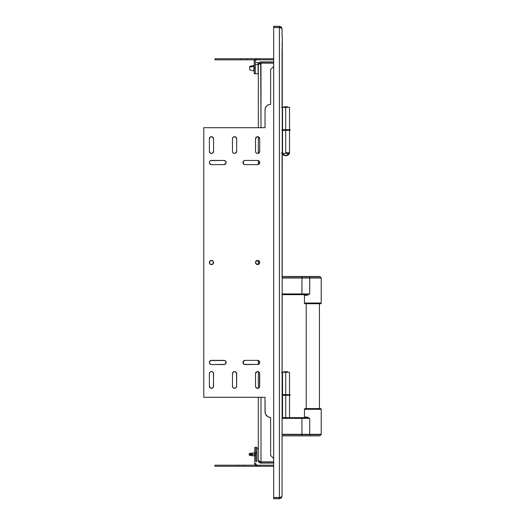 <?xml version="1.0" encoding="UTF-8"?>
<svg xmlns="http://www.w3.org/2000/svg" width="525" height="525" viewBox="0 0 525 525"><rect width="100%" height="100%" fill="white"/><g stroke="black" fill="none" stroke-linecap="round" stroke-linejoin="round"><path stroke-width="0.79" d="M234.557 371.542L233.756 371.7L234.557 371.542A2.1 2.1 0 0 0 232.463 373.636A2.1 2.1 0 0 1 234.557 371.542A2.1 2.1 0 0 1 236.657 373.636L236.657 386.223L236.04 387.699L234.557 388.316A2.1 2.1 0 0 0 236.657 386.223A2.1 2.1 0 0 1 234.557 388.316A2.1 2.1 0 0 1 232.463 386.223A2.1 2.1 0 0 0 234.557 388.316L233.074 387.699L232.463 386.223L232.621 387.023M234.563 153.458A2.1 2.1 0 0 0 236.657 151.364A2.1 2.1 0 0 1 234.557 153.458A2.1 2.1 0 0 1 232.463 151.364A2.1 2.1 0 0 0 234.557 153.458L233.756 153.3L234.557 153.458M257.611 153.458A2.1 2.1 0 0 0 259.704 151.364A2.1 2.1 0 0 1 257.604 153.458A2.1 2.1 0 0 1 255.511 151.364A2.1 2.1 0 0 0 257.604 153.458L258.412 153.3L257.604 153.458M258.412 371.7L257.604 371.542L259.088 372.153L259.704 373.636A2.1 2.1 0 0 0 255.668 372.835A2.1 2.1 0 0 0 255.511 373.636A2.1 2.1 0 0 1 257.604 371.542A2.1 2.1 0 0 1 259.704 373.636L259.704 386.223L259.088 387.699L257.604 388.316A2.1 2.1 0 0 0 259.704 386.223A2.1 2.1 0 0 1 257.604 388.316A2.1 2.1 0 0 1 255.511 386.223A2.1 2.1 0 0 0 257.604 388.316L256.121 387.699L255.511 386.223L255.668 387.023M255.668 263.307A2.1 2.1 0 0 0 257.604 264.6A2.1 2.1 0 0 1 255.511 262.5A2.1 2.1 0 0 1 257.604 260.4A2.1 2.1 0 0 0 255.668 261.693M259.547 261.693A2.1 2.1 0 0 0 257.611 260.4L255.668 261.699A2.1 2.1 0 0 0 255.668 263.301L257.604 264.6A2.1 2.1 0 0 0 259.547 263.307M211.47 260.4A2.1 2.1 0 0 0 209.377 262.5A2.1 2.1 0 0 0 211.47 264.6A2.1 2.1 0 0 1 209.377 262.5A2.1 2.1 0 0 1 211.477 260.4A2.1 2.1 0 0 1 213.57 262.5A2.1 2.1 0 0 1 211.477 264.6A2.1 2.1 0 0 0 213.57 262.5A2.1 2.1 0 0 0 211.477 260.4L209.993 261.017L212.277 260.564L211.477 260.4M210.676 388.159A2.1 2.1 0 0 0 213.57 386.223A2.1 2.1 0 0 1 211.477 388.316A2.1 2.1 0 0 1 209.377 386.223A2.1 2.1 0 0 0 210.669 388.159L209.377 386.223L209.377 373.636A2.1 2.1 0 0 1 211.477 371.542A2.1 2.1 0 0 1 213.57 373.636L213.412 387.023L212.277 388.159L210.669 388.159M211.477 153.458A2.1 2.1 0 0 0 213.57 151.364A2.1 2.1 0 0 1 211.477 153.458A2.1 2.1 0 0 1 209.377 151.364A2.1 2.1 0 0 0 211.47 153.458L210.669 153.3L211.477 153.458M282.069 49.593L282.069 107.33L282.542 107.33L282.542 129.701L290.148 129.701L282.069 129.701M282.069 48.451L282.069 48.103M282.293 47.919L282.293 48.451M279.385 498.75L281.348 497.903L282.069 496.066L281.348 497.897L279.385 498.75L273.683 498.75L273.683 497.674L279.385 497.674L279.385 498.75L273.683 498.75L273.683 497.674L279.385 497.674L279.385 498.75L282.069 496.066L282.293 42.322M282.069 45.721L282.293 40.701M282.293 40.254L282.293 37.524M282.293 36.284L282.293 37.413M210.669 153.3L209.377 151.364L209.377 138.777L210.669 136.841A2.1 2.1 0 0 0 209.377 138.777A2.1 2.1 0 0 1 211.477 136.684A2.1 2.1 0 0 1 213.57 138.777A2.1 2.1 0 0 0 210.676 136.841M212.277 371.7L211.477 371.542L212.96 372.153L213.57 373.636A2.1 2.1 0 0 0 209.993 372.153A2.1 2.1 0 0 0 209.377 373.636L209.993 372.153L211.477 371.542L210.669 371.7M259.547 263.301A2.1 2.1 0 0 0 259.547 261.699L259.547 263.301L257.604 264.6L259.547 263.301L259.088 261.017L259.547 261.699M255.668 261.699L255.511 262.5L256.121 261.017L255.668 261.699L256.804 260.564L256.121 261.017L258.412 260.564L257.604 260.4A2.1 2.1 0 0 1 259.704 262.5A2.1 2.1 0 0 1 257.604 264.6L256.121 263.983L256.804 264.436L255.511 262.5L255.668 263.301M255.668 137.977L255.511 138.777L256.804 136.841A2.1 2.1 0 0 0 255.511 138.777A2.1 2.1 0 0 1 257.604 136.684A2.1 2.1 0 0 1 259.704 138.777A2.1 2.1 0 0 0 256.81 136.841M232.463 138.777A2.1 2.1 0 0 1 234.557 136.684A2.1 2.1 0 0 1 236.657 138.777A2.1 2.1 0 0 0 233.756 136.841A2.1 2.1 0 0 0 232.463 138.777L232.463 151.364M235.357 371.7L236.657 373.636A2.1 2.1 0 0 0 234.563 371.542M225.54 164.03L225.993 163.347L224.057 164.64L211.477 164.64A2.1 2.1 0 0 1 209.377 162.547A2.1 2.1 0 0 1 211.477 160.447L224.057 160.447A2.1 2.1 0 0 1 226.15 162.547A2.1 2.1 0 0 1 224.057 164.64A2.1 2.1 0 0 0 224.864 160.611A2.1 2.1 0 0 0 224.057 160.447L225.54 161.063L226.15 162.547L225.993 161.746M209.377 162.547L209.534 161.746A2.1 2.1 0 0 1 210.669 160.611L211.477 160.447A2.1 2.1 0 0 0 210.676 160.604M209.993 161.063L209.534 161.746A2.1 2.1 0 0 0 210.669 164.482L211.477 164.64L209.534 163.347L210.669 164.482M210.676 164.482A2.1 2.1 0 0 0 211.477 164.64L224.057 164.64M257.604 160.447L245.024 160.447L243.541 161.063L245.024 160.447L257.604 160.447A2.1 2.1 0 0 1 259.704 162.547A2.1 2.1 0 0 1 257.604 164.64L245.024 164.64A2.1 2.1 0 0 1 242.931 162.547A2.1 2.1 0 0 1 245.024 160.447A2.1 2.1 0 0 0 243.088 163.347A2.1 2.1 0 0 0 245.024 164.64L257.604 164.64A2.1 2.1 0 0 0 258.412 160.611A2.1 2.1 0 0 0 257.611 160.447L259.088 161.063L259.704 162.547L259.088 164.03L257.604 164.64M258.412 364.389L245.024 364.553A2.1 2.1 0 0 1 242.931 362.453A2.1 2.1 0 0 1 245.024 360.36L257.604 360.36A2.1 2.1 0 0 1 259.704 362.453A2.1 2.1 0 0 1 257.604 364.553A2.1 2.1 0 0 0 258.412 360.517A2.1 2.1 0 0 0 257.604 360.36L259.547 361.653L259.547 363.254L258.412 364.389L244.223 364.389A2.1 2.1 0 0 0 245.024 364.553L244.223 364.389L245.024 364.553M257.604 360.36L245.024 360.36A2.1 2.1 0 0 0 244.223 360.517L242.931 362.453L243.541 360.97L243.088 361.653L245.024 360.36L244.223 360.517M243.088 363.254A2.1 2.1 0 0 0 244.217 364.389L242.931 362.453M266.68 105.932A5.591 5.591 0 0 0 266.667 105.945L265.46 107.756A5.591 5.591 0 0 0 265.46 107.763L265.033 109.896A5.591 5.591 0 0 1 270.624 104.304A5.591 5.591 0 0 0 270.611 104.304M269.548 104.409A5.591 5.591 0 0 0 269.522 104.416L267.52 105.243A5.591 5.591 0 0 0 267.514 105.249M266.674 105.938L265.978 106.785A5.591 5.591 0 0 0 265.972 106.792M254.225 61.412A2.684 2.684 0 0 1 256.909 58.728L256.909 59.804L255.767 60.27L255.301 61.412L254.225 61.412L255.012 59.515L256.909 58.728A2.684 2.684 0 0 0 254.225 61.412L254.225 73.782L255.301 73.782L255.301 68.191L254.225 68.191L254.225 73.782M254.225 68.191L254.225 66.248M255.301 61.412L255.767 60.27M255.012 59.515L254.428 60.382M273.683 58.728L214.968 58.728L214.968 59.804L254.763 59.804L246.757 59.804L246.757 58.728L241.165 58.728L241.165 59.804L214.968 59.804L214.968 58.728L241.165 58.728L241.165 59.804L246.757 59.804L246.757 58.728L259.704 58.728L259.704 59.804L256.909 59.804L273.683 59.804M210.669 364.389L209.534 363.254A2.1 2.1 0 0 0 210.669 364.389L211.477 364.553A2.1 2.1 0 0 1 209.377 362.453A2.1 2.1 0 0 1 211.477 360.36L209.993 360.97L209.377 362.453L210.669 360.517L209.993 360.97M225.993 363.254L224.857 364.389A2.1 2.1 0 0 0 226.15 362.453L225.993 363.254L225.54 360.97L225.993 363.254L226.15 362.453A2.1 2.1 0 0 0 224.857 360.517L225.54 360.97M242.931 162.547L244.223 164.482L243.088 163.347L243.541 164.03L242.931 162.547L243.088 163.347L243.541 161.063M225.993 163.347L226.15 162.547L225.993 163.347M232.621 372.835L232.463 373.636L233.756 371.7M235.357 153.3L236.657 151.364L236.657 138.777L235.357 136.841L233.756 136.841L232.621 137.977M255.511 151.364L255.511 138.777M257.604 371.542L256.804 371.7L257.604 371.542M255.668 372.835L255.511 373.636L256.804 371.7M211.477 264.6L212.96 263.983L210.669 264.436L211.477 264.6M212.96 261.017L212.277 260.564L213.412 261.699L212.96 263.983M209.993 263.983L210.669 264.436L209.534 263.301L209.993 261.017M212.96 137.301L212.277 136.841L213.57 138.777L213.57 151.364L212.277 153.3M255.832 452.983L256.909 452.983L256.909 461.377L255.832 461.377L255.832 452.983L256.909 452.983L256.909 447.392L255.832 447.392L255.832 452.983L254.763 452.983L254.763 463.588A2.684 2.684 0 0 0 257.447 466.272A2.684 2.684 0 0 1 254.763 463.588L255.832 463.588L256.305 464.73L257.447 465.196L257.447 466.272L255.55 465.485L254.763 463.588M256.909 447.392L254.763 447.392L254.763 452.983M254.763 455.726L254.763 452.931M273.683 465.196L259.704 465.196L259.704 466.272L259.704 465.196L257.447 465.196A1.608 1.608 0 0 1 255.832 463.588M257.447 466.272L243.469 466.272L243.469 465.196L255.294 465.196L237.877 465.196L237.877 466.272L243.469 466.272L243.469 465.196L237.877 465.196L237.877 466.272L214.968 466.272L214.968 465.196L237.877 465.196L214.968 465.196L214.968 466.272L273.683 466.272M273.683 458.548L270.624 455.49L273.683 458.548M270.611 417.408A5.591 5.591 0 0 0 270.624 417.408L270.624 455.49L270.624 417.408A5.591 5.591 0 0 1 265.033 411.817A5.591 5.591 0 0 0 265.145 412.906L265.46 413.956A5.591 5.591 0 0 0 265.466 413.962L265.978 414.921A5.591 5.591 0 0 0 265.985 414.927L266.674 415.774A5.591 5.591 0 0 0 266.68 415.78L267.52 416.469A5.591 5.591 0 0 0 267.527 416.469L269.535 417.303A5.591 5.591 0 0 0 269.548 417.303M265.033 411.817L265.033 397.3L203.785 397.3L203.785 127.7L265.033 127.7L265.033 109.896L265.033 127.7L203.785 127.7L203.785 397.3L265.033 397.3L265.145 412.906M270.624 104.304L269.535 104.409L270.624 104.304L270.624 69.51L270.624 104.304M269.535 417.303L270.624 417.408L269.535 417.303M273.683 66.452L270.624 69.51L273.683 66.452M210.669 360.517L224.857 360.517A2.1 2.1 0 0 0 224.057 360.36A2.1 2.1 0 0 1 226.15 362.453A2.1 2.1 0 0 1 224.057 364.553L211.477 364.553A2.1 2.1 0 0 1 210.676 364.396M224.857 364.389L224.057 364.553A2.1 2.1 0 0 0 224.857 364.396L211.477 364.553M224.057 360.36L211.477 360.36A2.1 2.1 0 0 0 209.534 363.254L209.377 362.453M210.669 160.611L224.057 160.447M232.463 386.223L232.463 373.636M236.493 372.835L236.657 386.223M233.756 153.3L232.621 152.165M256.804 136.841L258.412 136.841L259.704 138.777L259.704 151.364L258.412 153.3M256.804 153.3L255.668 152.165M255.511 386.223L255.511 373.636M259.547 372.835L259.547 387.023M258.412 260.564L259.088 261.017L258.412 260.564M213.412 372.835L213.57 386.223M210.669 136.841L212.277 136.841M265.978 106.785L265.46 107.756M265.46 413.956L267.52 416.469M259.088 360.97L259.547 363.254M259.547 161.746L259.088 164.03M259.704 151.364L259.547 152.165M259.547 137.977L259.704 138.777M209.534 152.165L209.377 151.364M280.271 497.405L279.385 497.674M282.01 130.371L282.555 130.371L282.542 152.736L282.069 152.847A0.446 0.446 0 0 1 282.365 152.736M282.069 153.589L282.069 276.472L301.928 276.472L282.069 276.472L282.069 153.589A4.2 4.2 0 0 0 285.718 155.702L281.964 153.385M282.069 372.264L282.069 294.65L301.928 294.65L282.069 294.65L282.069 372.264L282.542 372.264L282.542 394.629L290.148 394.629L282.069 394.629M282.069 496.066L282.069 435.842L301.928 435.842L282.069 435.842L282.069 496.066L281.341 497.063L279.385 497.516L273.683 497.516L273.683 27.484L280.278 27.595L273.683 27.326L280.12 27.497M279.385 497.516L279.385 27.484L279.385 497.516L273.683 497.516L273.683 27.484L279.385 27.484L281.348 27.943L282.069 28.934L281.348 27.103L282.069 28.934L279.385 26.25L279.385 27.326L280.376 27.661M280.567 27.838L279.385 27.326L279.385 26.25L281.348 27.097L279.385 26.25L273.683 26.25L273.683 27.326L273.683 26.25L279.385 26.25M282.069 28.934L282.069 36.284M282.069 49.763L282.069 107.33M281.492 372.264L289.518 372.264L285.718 372.264L285.718 394.629L285.718 372.264L282.542 372.264L282.542 394.629L282.01 394.629M281.492 107.33L289.518 107.33L285.718 107.33L285.718 129.701L285.718 107.33L282.542 107.33L282.542 129.701L282.01 129.701M249.703 69.93L249.703 67.082L249.703 69.937L253.897 70.987L253.897 65.395L249.703 66.439L249.703 67.082L253.897 66.413L249.703 67.082L249.703 66.452M255.301 73.756L255.301 64.641L258.097 64.641L258.097 62.6L255.301 62.6L255.301 73.782L258.097 73.782L258.097 64.641L255.301 64.641L255.301 62.626M255.832 461.377L256.909 461.377M249.637 453.265L249.08 454.387L249.637 455.503L250.733 455.556L249.637 455.503L249.637 454.387L249.08 454.387L250.733 454.387L250.733 453.213L249.637 453.265L249.637 455.503L249.08 454.387L249.637 453.265L250.733 453.213M250.733 455.556L250.733 454.387L249.637 454.387C249.637 452.944 249.637 452.944 249.637 454.387M252.23 454.387L255.832 454.387L252.23 454.387L252.23 452.996L252.23 454.387L251.403 454.387L252.23 454.387L252.23 455.772L252.23 454.387M255.832 452.996L252.23 452.996L251.403 453.548L251.403 455.221L252.23 455.772L255.832 455.772M260.676 463.083L260.991 463.102C259.252 462.847 258.353 461.947 258.307 460.418L258.307 440.738M258.32 460.418L258.976 462.197L260.4 463.037M258.996 462.217L259.389 462.571M260.321 461.882L260.813 462.02M260.807 462.02L260.472 461.941M258.989 462.21L259.855 462.853L258.477 461.357L258.989 462.21M273.683 462.026L260.991 462.026L260.695 463.083M259.855 63.282L258.307 64.582C258.353 63.053 259.252 62.153 260.991 61.897L260.991 62.974L273.683 62.974M260.433 61.957L273.683 61.897L260.991 61.897L260.991 62.974L260.439 63.164M260.4 461.829L258.989 461.337L258.307 460.261L258.307 397.3L258.307 460.261L260.459 461.836M260.695 63.138L260.991 127.7L260.991 63.131L258.307 64.739L258.307 127.7L258.307 64.582L259.416 62.409M260.695 61.917L260.164 62.029M260.4 61.963L258.989 62.79L258.307 64.582M260.991 461.869L260.991 397.3L260.991 461.869L273.683 461.869L260.991 461.869M258.307 136.802L258.307 153.339L258.307 136.802M258.307 160.571L258.307 164.522L258.307 160.571M258.307 260.525L258.307 264.475L258.307 260.525M258.307 360.478L258.307 364.429L258.307 360.478M258.307 371.661L258.307 388.198L258.307 371.661M260.991 63.131L273.683 63.131L260.991 63.131M260.991 463.102L273.683 463.102L260.991 463.102L260.991 462.026M287.667 372.264L287.451 371.7L283.986 371.7L283.769 372.264L283.986 371.7L287.451 371.7L287.667 372.264M282.01 395.299L282.555 395.299L282.542 417.67L282.542 395.299L290.148 395.299L290.148 394.629M285.718 417.67L285.718 395.299L285.718 417.67M287.667 107.33L287.451 106.772L283.986 106.772L283.769 107.33L283.986 106.772L287.451 106.772L287.667 107.33M282.069 153.385L289.472 153.385A0.446 0.446 0 0 0 289.072 152.736A0.446 0.446 0 0 1 289.472 153.385L285.718 155.702A4.2 4.2 0 0 0 289.472 153.385L282.069 153.385M285.718 152.736L285.718 130.371L285.718 152.736L289.518 152.736L285.718 152.736M282.069 130.371L290.148 130.371L282.555 130.371L282.542 152.736L281.492 152.736M258.307 448.416L257.565 448.416M282.069 395.299L290.148 395.299M289.826 395.299L289.426 395.299M289.826 394.629L289.426 394.629M289.826 130.371L289.426 130.371M289.826 129.701L289.426 129.701M319.43 303.732L319.43 408.581L319.43 303.732M306.219 417.677L306.219 416.968L306.219 417.677M306.219 408.581L306.219 303.732L306.219 408.581M304.441 416.968L304.441 409.283L304.441 416.968L307.243 417.113L309.711 418.366L309.711 434.3L282.069 434.3L301.928 434.3L301.928 418.366L282.069 418.366L301.928 418.366L301.928 417.67L282.069 417.67L301.928 417.67L301.928 418.366L309.711 418.366L309.711 434.3L310.196 435.737L319.922 435.737L321.11 434.549L309.75 434.549L321.11 434.549L319.922 435.737L282.069 435.737L301.928 435.737L301.928 434.549L309.75 434.549L301.928 434.3L301.928 418.366L309.711 418.366L306.889 417.749L301.928 417.67L305.025 417.67M321.215 409.283L321.215 434.3L321.215 409.283A0.702 0.702 0 0 0 320.512 408.581A0.702 0.702 0 0 1 321.215 409.283L304.441 409.283A0.702 0.702 0 0 1 305.137 408.581A0.702 0.702 0 0 0 304.441 409.283L321.215 409.283M320.512 408.581L305.137 408.581L320.512 408.581M309.711 434.3L321.215 434.3L309.711 434.3M282.069 434.549L301.928 434.549L301.928 435.842L319.673 435.842L310.288 435.842L309.75 434.549L282.069 434.549M301.928 435.842L310.288 435.842L301.928 435.842M301.928 276.472L319.673 276.472L301.928 276.577L301.928 278.014L309.711 278.014L301.928 278.014L301.928 276.577L282.069 276.577L319.922 276.577L321.11 277.771L309.75 277.771L309.711 293.947L307.243 295.201L304.441 295.345L304.441 303.037L321.215 303.037L321.215 278.014L309.711 278.014L321.215 278.014L321.215 303.037L304.441 303.037A0.702 0.702 0 0 0 305.137 303.732L320.512 303.732A0.702 0.702 0 0 0 321.215 303.037A0.702 0.702 0 0 1 320.512 303.732L305.137 303.732A0.702 0.702 0 0 1 304.441 303.037L304.441 295.345L303.739 294.65M301.928 278.014L282.069 278.014L301.928 278.014L301.928 293.947L282.069 293.947L309.711 293.947L301.928 293.947L301.928 278.014L309.711 278.014L309.711 293.947L305.977 294.65L301.928 294.65L301.928 293.947L301.928 294.65L305.977 294.65A0.702 0.525 -90 0 1 306.508 295.345L304.441 295.345M301.928 277.771L282.069 277.771L321.11 277.771L319.922 276.577L310.196 276.577L309.75 277.771L310.196 276.577M319.922 276.577L319.469 276.472M289.518 372.264L289.518 394.629M289.518 107.33L289.518 129.701M251.403 453.548L252.23 452.996M251.403 455.221L252.23 455.772M289.518 395.299L289.518 417.67M289.518 130.371L289.518 152.736M290.148 130.371L290.148 129.701"/></g></svg>
